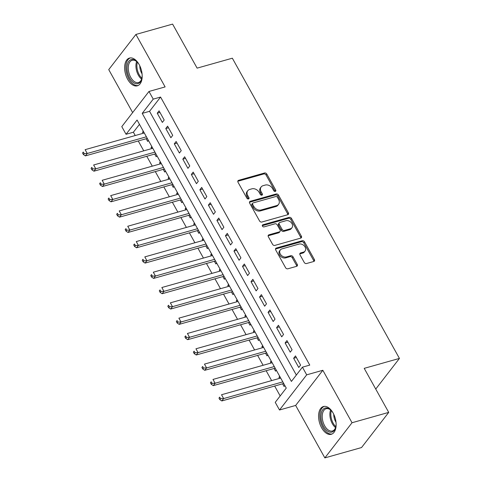 <?xml version="1.0" encoding="UTF-8"?>
<svg xmlns="http://www.w3.org/2000/svg" width="482" height="482" viewBox="0 0 482 482"><rect width="100%" height="100%" fill="white"/><g stroke="black" fill="none" stroke-linecap="round" stroke-linejoin="round"><path stroke-width="0.72" d="M275.288 191.408A1.271 0.964 37.7 0 0 275.704 191.131A1.271 0.964 37.7 0 0 275.71 190.071L266.817 174.092A1.814 1.38 37.7 0 0 264.54 172.996L238.608 180.316A1.814 1.38 37.7 0 0 238.012 180.708A1.814 1.38 37.7 0 0 238.006 182.226L246.898 198.198A1.271 0.964 37.7 0 0 248.489 198.964A1.271 0.964 37.7 0 0 248.911 198.692A1.271 0.964 37.7 0 0 248.911 197.632L247.76 195.559A5.808 4.416 37.7 0 1 247.778 190.709A5.808 4.416 37.7 0 1 249.694 189.45L251.857 188.842A5.808 4.416 37.7 0 1 259.141 192.354L260.292 194.421A1.271 0.964 37.7 0 0 261.889 195.186A1.271 0.964 37.7 0 0 262.304 194.909A1.271 0.964 37.7 0 0 262.31 193.848L261.16 191.782A5.808 4.416 37.7 0 1 261.172 186.926A5.808 4.416 37.7 0 1 263.094 185.672L265.251 185.064A5.808 4.416 37.7 0 1 272.541 188.57L273.692 190.637A1.271 0.964 37.7 0 0 275.288 191.408M275.12 191.438A1.271 0.964 37.7 0 0 274.975 191.023L266.082 175.044A1.814 1.38 37.7 0 0 263.805 173.948L237.873 181.262A1.814 1.38 37.7 0 0 237.783 181.292M248.326 199A1.271 0.964 37.7 0 0 248.176 198.578L247.025 196.511L247.76 195.559M261.72 195.216A1.271 0.964 37.7 0 0 261.575 194.8L260.425 192.734L261.16 191.782M333.086 412.996A14.424 8.164 -105.8 0 0 323.44 406.525A14.424 8.164 -105.8 0 0 321.627 427.817A14.424 8.164 -105.8 0 0 331.273 434.294A14.424 8.164 -105.8 0 0 333.086 412.996M139.135 64.534A14.424 8.164 -105.8 0 0 129.489 58.063A14.424 8.164 -105.8 0 0 127.676 79.355A14.424 8.164 -105.8 0 0 137.322 85.826A14.424 8.164 -105.8 0 0 139.135 64.534M304.232 262.431A1.814 1.38 37.7 0 0 306.51 263.527L313.788 261.479A1.814 1.38 37.7 0 0 314.385 261.087A1.814 1.38 37.7 0 0 314.391 259.569L304.516 241.825A1.814 1.38 37.7 0 0 302.238 240.729L276.307 248.043A1.814 1.38 37.7 0 0 275.71 248.441A1.814 1.38 37.7 0 0 275.704 249.953L285.579 267.697A1.814 1.38 37.7 0 0 287.856 268.793L296.641 266.317A1.814 1.38 37.7 0 0 297.243 265.919A1.814 1.38 37.7 0 0 297.249 264.407L293.02 256.81A1.814 1.38 37.7 0 0 290.742 255.713L286.386 256.942A4.856 3.693 37.7 0 1 280.988 254.996A4.856 3.693 37.7 0 1 280.307 249.953A4.856 3.693 37.7 0 1 281.91 248.899L298.979 244.085A4.856 3.693 37.7 0 1 304.377 246.037A4.856 3.693 37.7 0 1 305.058 251.074A4.856 3.693 37.7 0 1 303.455 252.128L300.611 252.93A1.814 1.38 37.7 0 0 300.015 253.321A1.814 1.38 37.7 0 0 300.009 254.839L304.232 262.431M302.425 367.176L306.691 374.833L279.506 409.995L275.24 402.337L286.26 388.082L137.069 120.03L126.049 134.285L121.789 126.627L148.968 91.466L153.234 99.123L142.214 113.378L291.405 381.431L302.425 367.176L309.763 365.103L160.572 97.057L153.234 99.123M148.968 91.466L165.115 86.911L135.912 34.451L172.604 24.1L197.114 68.137L232.342 58.202L399.439 358.415L364.211 368.35L388.721 412.387L352.029 422.738L322.832 370.278L306.691 374.833M287.76 214.719A1.814 1.38 37.7 0 0 288.363 214.327A1.814 1.38 37.7 0 0 288.363 212.809L278.494 195.071A1.814 1.38 37.7 0 0 276.216 193.969L250.285 201.289A1.814 1.38 37.7 0 0 249.682 201.681A1.814 1.38 37.7 0 0 249.676 203.199L259.551 220.937A1.814 1.38 37.7 0 0 261.828 222.033L287.76 214.719M291.502 218.448L301.377 236.186A1.814 1.38 37.7 0 1 301.37 237.704A1.814 1.38 37.7 0 1 300.774 238.096L274.842 245.416A1.814 1.38 37.7 0 1 272.565 244.32L268.341 236.722A1.814 1.38 37.7 0 1 268.341 235.21A1.814 1.38 37.7 0 1 268.944 234.812L279.458 231.848A1.814 1.38 37.7 0 0 280.06 231.456A1.814 1.38 37.7 0 0 280.066 229.938L277.258 224.901A1.814 1.38 37.7 0 0 274.981 223.805L264.034 226.895A1.271 0.964 37.7 0 1 262.624 226.383A1.271 0.964 37.7 0 1 262.443 225.064A1.271 0.964 37.7 0 1 262.865 224.787L289.224 217.352A1.814 1.38 37.7 0 1 291.502 218.448L290.767 219.4L300.641 237.138L301.377 236.186M388.721 412.387L361.542 447.549L324.85 457.9L352.029 422.738M135.912 34.451L108.733 69.613L132.646 112.577M279.554 378.37L278.958 377.292L280.084 376.972M282.579 383.805L284.073 386.48L284.826 385.504M271.029 363.048L270.432 361.976L271.559 361.657M274.053 368.483L275.547 371.164L276.3 370.188M262.503 347.733L261.907 346.66L263.033 346.341M265.528 353.167L267.022 355.849L267.775 354.866M253.978 332.417L253.381 331.339L254.508 331.026M257.002 337.852L258.497 340.533L259.25 339.551M245.452 317.102L244.856 316.023L245.983 315.704M248.477 322.536L249.971 325.211L250.724 324.235M236.927 301.78L236.331 300.708L237.457 300.388M239.952 307.215L241.446 309.896L242.199 308.92M228.402 286.465L227.805 285.392L228.932 285.073M231.426 291.899L232.92 294.58L233.674 293.598M219.876 271.149L219.28 270.071L220.407 269.757M222.901 276.584L224.395 279.265L225.148 278.283M211.351 255.834L210.755 254.755L211.881 254.436M214.376 261.268L215.87 263.943L216.623 262.967M202.826 240.512L202.229 239.44L203.356 239.12M205.85 245.947L207.344 248.628L208.097 247.652M194.3 225.196L193.704 224.124L194.83 223.805M197.325 230.631L198.819 233.312L199.572 232.33M185.775 209.881L185.178 208.802L186.305 208.489M188.799 215.315L190.294 217.997L191.047 217.014M177.249 194.565L176.653 193.487L177.78 193.168M180.274 200L181.768 202.675L182.521 201.699M168.724 179.244L168.128 178.171L169.254 177.852M171.749 184.678L173.243 187.359L173.996 186.383M160.199 163.928L159.602 162.856L160.729 162.536M163.223 169.363L164.717 172.044L165.471 171.062M151.673 148.613L151.077 147.534L152.204 147.221M154.698 154.047L156.192 156.728L156.945 155.746M164.193 120.03L159.078 110.836L157.24 113.216L162.356 122.404L164.193 120.03M172.719 135.346L167.603 126.157L165.766 128.531L170.881 137.719L172.719 135.346M181.244 150.661L176.129 141.473L174.291 143.847L179.406 153.035L181.244 150.661M189.769 165.977L184.654 156.789L182.817 159.162L187.932 168.357L189.769 165.977M198.295 181.298L193.18 172.104L191.342 174.484L196.457 183.672L198.295 181.298M206.82 196.614L201.705 187.426L199.867 189.8L204.983 198.988L206.82 196.614M215.346 211.929L210.23 202.741L208.393 205.115L213.508 214.303L215.346 211.929M223.871 227.245L218.756 218.057L216.918 220.431L222.033 229.625L223.871 227.245M232.396 242.567L227.281 233.372L225.443 235.752L230.559 244.94L232.396 242.567M240.922 257.882L235.806 248.694L233.969 251.068L239.084 260.256L240.922 257.882M249.447 273.198L244.332 264.009L242.494 266.383L247.609 275.571L249.447 273.198M257.972 288.513L252.857 279.325L251.02 281.699L256.135 290.893L257.972 288.513M266.498 303.835L261.383 294.641L259.545 297.02L264.66 306.209L266.498 303.835M275.023 319.15L269.908 309.962L268.07 312.336L273.186 321.524L275.023 319.15M283.549 334.466L278.433 325.278L276.596 327.652L281.711 336.84L283.549 334.466M292.074 349.781L286.959 340.593L285.121 342.967L290.236 352.161L292.074 349.781M160.572 97.057L149.553 111.312L296.34 375.044M293.646 358.289L298.762 367.477L300.599 365.103L295.484 355.909L293.646 358.289L296.382 357.517M139.473 124.35L133.387 132.219L135.231 135.526M138.256 140.961L143.757 150.848M146.781 156.282L152.282 166.163M155.306 171.598L160.807 181.479M163.832 186.914L169.333 196.795M172.357 202.229L177.858 212.116M180.883 217.551L186.383 227.432M189.408 232.866L194.909 242.747M197.933 248.182L203.434 258.063M206.459 263.497L211.96 273.384M214.984 278.819L220.485 288.7M223.509 294.134L229.01 304.015M232.035 309.45L237.536 319.331M240.56 324.766L246.061 334.653M249.086 340.087L254.586 349.968M257.611 355.403L263.112 365.284M266.136 370.718L271.637 380.599M274.662 386.034L280.181 395.951M143.305 131.243L142.552 132.219L143.148 133.297M146.173 138.732L147.667 141.407L148.42 140.431M151.077 147.534L151.83 146.558M159.602 162.856L160.355 161.874M168.128 178.171L168.881 177.189M176.653 193.487L177.406 192.511M185.178 208.802L185.932 207.826M193.704 224.124L194.457 223.142M202.229 239.44L202.982 238.457M210.755 254.755L211.508 253.779M219.28 270.071L220.033 269.095M227.805 285.392L228.558 284.41M236.331 300.708L237.084 299.726M244.856 316.023L245.609 315.047M253.381 331.339L254.135 330.363M261.907 346.66L262.66 345.678M270.432 361.976L271.185 360.994M278.958 377.292L279.711 376.315M375.743 389.064L399.439 358.415M322.832 370.278L295.653 405.44L324.85 457.9M295.653 405.44L279.506 409.995M133.387 132.219L126.049 134.285M149.553 111.312L142.214 113.378M142.552 132.219L143.678 131.899M157.24 113.216L159.976 112.445M165.766 128.531L168.501 127.76M174.291 143.847L177.027 143.076M182.817 159.162L185.552 158.397M191.342 174.484L194.077 173.713M199.867 189.8L202.603 189.028M208.393 205.115L211.128 204.344M216.918 220.431L219.653 219.665M225.443 235.752L228.179 234.981M233.969 251.068L236.704 250.297M242.494 266.383L245.23 265.612M251.02 281.699L253.755 280.934M259.545 297.02L262.28 296.249M268.07 312.336L270.806 311.565M276.596 327.652L279.331 326.88M285.121 342.967L287.856 342.202M261.172 186.926L260.437 187.878A5.808 4.416 37.7 0 0 260.425 192.734M247.778 190.709L247.043 191.661A5.808 4.416 37.7 0 0 247.025 196.511M287.85 214.689A1.814 1.38 37.7 0 0 287.627 213.761L277.759 196.017A1.814 1.38 37.7 0 0 275.481 194.921L249.549 202.235A1.814 1.38 37.7 0 0 249.459 202.265M277.397 197.289A1.271 0.964 37.7 0 0 275.8 196.523L253.038 202.946A1.271 0.964 37.7 0 0 252.616 203.223A1.271 0.964 37.7 0 0 252.616 204.284L253.827 206.465A5.808 4.416 37.7 0 0 261.117 209.971L276.674 205.585A5.808 4.416 37.7 0 0 278.596 204.326A5.808 4.416 37.7 0 0 278.608 199.47L277.397 197.289M252.616 203.223L251.881 204.169A1.271 0.964 37.7 0 0 251.881 205.23L252.616 204.284M278.596 204.326L277.861 205.278A5.808 4.416 37.7 0 1 275.939 206.531L260.382 210.923A5.808 4.416 37.7 0 1 253.092 207.411L251.881 205.23M300.864 238.072A1.814 1.38 37.7 0 0 300.641 237.138M280.06 231.456L279.325 232.402A1.814 1.38 37.7 0 1 278.723 232.8L268.209 235.764A1.814 1.38 37.7 0 0 268.119 235.794M262.292 225.69L288.489 218.304L289.224 217.352M290.375 228.769A4.856 3.693 37.7 0 0 291.978 227.715A4.856 3.693 37.7 0 0 291.291 222.678A4.856 3.693 37.7 0 0 285.898 220.726L279.879 222.425A1.814 1.38 37.7 0 0 279.283 222.817A1.814 1.38 37.7 0 0 279.277 224.335L282.078 229.372A1.814 1.38 37.7 0 0 284.356 230.468L290.375 228.769L289.64 229.721A4.856 3.693 37.7 0 0 291.242 228.667L291.978 227.715M279.283 222.817L278.548 223.768A1.814 1.38 37.7 0 0 278.542 225.281L279.277 224.335M289.64 229.721L283.621 231.414A1.814 1.38 37.7 0 1 281.343 230.318L278.542 225.281M290.767 219.4A1.814 1.38 37.7 0 0 288.489 218.304M305.058 251.074L304.329 252.026A4.856 3.693 37.7 0 1 302.72 253.08L299.876 253.881A1.814 1.38 37.7 0 0 299.786 253.912M280.307 249.953L279.572 250.905A4.856 3.693 37.7 0 0 280.253 255.942A4.856 3.693 37.7 0 0 285.651 257.894L286.386 256.942M296.731 266.287A1.814 1.38 37.7 0 0 296.514 265.353L292.285 257.762A1.814 1.38 37.7 0 0 290.007 256.665L285.651 257.894M313.878 261.449A1.814 1.38 37.7 0 0 313.655 260.521L303.781 242.777A1.814 1.38 37.7 0 0 301.503 241.681L275.571 248.995A1.814 1.38 37.7 0 0 275.481 249.025M144.275 132.978L85.115 149.667L87.248 153.493L85.41 155.873L147.299 138.412M84.151 153.595L83.296 152.065L82.561 153.017L83.416 154.547L84.151 153.595L87.248 153.493L146.407 136.804M82.561 153.017L83.296 152.065M85.41 155.873L83.416 154.547M142.172 75.523A12.484 7.061 74.2 0 1 141.708 79.036A12.484 7.061 74.2 0 1 129.622 78.03A12.484 7.061 74.2 0 1 127.923 62.829A12.484 7.061 74.2 0 1 136.78 61.557A12.484 7.061 74.2 0 1 139.009 64.305M137.069 61.841A11.562 6.543 -105.8 0 0 132.176 60.28A11.562 6.543 -105.8 0 0 130.724 77.343A11.562 6.543 -105.8 0 0 138.455 82.53A11.562 6.543 -105.8 0 0 141.81 78.644M142.057 73.824A9.104 5.151 74.2 0 1 141.72 73.258A9.104 5.151 74.2 0 1 139.798 65.817M130.441 57.894A14.333 8.11 -105.8 0 0 128.887 78.976A14.333 8.11 -105.8 0 0 138.22 85.471M336.129 423.991A12.484 7.061 74.2 0 1 335.996 425.823A12.484 7.061 74.2 0 1 335.665 427.498A12.484 7.061 74.2 0 1 326.507 430.293A12.484 7.061 74.2 0 1 321.066 414.327A12.484 7.061 74.2 0 1 330.73 410.019A12.484 7.061 74.2 0 1 332.96 412.773M331.02 410.303A11.562 6.543 -105.8 0 0 326.127 408.742A11.562 6.543 -105.8 0 0 322.356 414.55A11.562 6.543 -105.8 0 0 325.019 426.401A11.562 6.543 -105.8 0 0 332.405 430.992A11.562 6.543 -105.8 0 0 335.761 427.106M324.392 406.356A14.333 8.11 -105.8 0 0 319.964 413.478A14.333 8.11 -105.8 0 0 323.157 427.992A14.333 8.11 -105.8 0 0 332.17 433.933M336.008 422.286A9.104 5.151 74.2 0 1 333.749 414.279M152.8 148.293L93.641 164.983L95.773 168.814L93.936 171.188L155.825 153.728M92.677 168.917L91.821 167.381L91.086 168.332L91.942 169.863L92.677 168.917L95.773 168.814L154.933 152.125M91.086 168.332L91.821 167.381M93.936 171.188L91.942 169.863M161.325 163.609L102.166 180.298L104.299 184.13L102.461 186.504L164.35 169.043M101.202 184.232L100.346 182.702L99.611 183.648L100.467 185.184L101.202 184.232L104.299 184.13L163.458 167.441M99.611 183.648L100.346 182.702M102.461 186.504L100.467 185.184M169.851 178.93L110.691 195.62L112.824 199.446L110.987 201.819L172.875 184.365M109.727 199.548L108.872 198.018L108.137 198.97L108.992 200.5L109.727 199.548L112.824 199.446L171.984 182.756M108.137 198.97L108.872 198.018M110.987 201.819L108.992 200.5M178.376 194.246L119.217 210.935L121.35 214.761L119.512 217.141L181.401 199.681M118.253 214.864L117.397 213.333L116.662 214.285L117.518 215.816L118.253 214.864L121.35 214.761L180.509 198.072M116.662 214.285L117.397 213.333M119.512 217.141L117.518 215.816M186.902 209.562L127.742 226.251L129.875 230.083L128.037 232.457L189.926 214.996M126.778 230.185L125.923 228.649L125.187 229.601L126.043 231.131L126.778 230.185L129.875 230.083L189.034 213.393M125.187 229.601L125.923 228.649M128.037 232.457L126.043 231.131M195.427 224.877L136.267 241.566L138.4 245.398L136.563 247.772L198.451 230.312M135.303 245.501L134.448 243.97L133.713 244.916L134.568 246.453L135.303 245.501L138.4 245.398L197.56 228.709M133.713 244.916L134.448 243.97M136.563 247.772L134.568 246.453M203.952 240.199L144.793 256.888L146.926 260.714L145.088 263.088L206.977 245.633M143.829 260.816L142.973 259.286L142.238 260.238L143.094 261.768L143.829 260.816L146.926 260.714L206.085 244.025M142.238 260.238L142.973 259.286M145.088 263.088L143.094 261.768M212.478 255.514L153.318 272.203L155.451 276.029L153.613 278.409L215.502 260.949M152.354 276.132L151.499 274.601L150.764 275.553L151.619 277.084L152.354 276.132L155.451 276.029L214.611 259.34M150.764 275.553L151.499 274.601M153.613 278.409L151.619 277.084M221.003 270.83L161.844 287.519L163.976 291.351L162.139 293.725L224.028 276.264M160.88 291.453L160.024 289.917L159.289 290.869L160.145 292.399L160.88 291.453L163.976 291.351L223.136 274.662M159.289 290.869L160.024 289.917M162.139 293.725L160.145 292.399M229.528 286.145L170.369 302.835L172.502 306.666L170.664 309.04L232.553 291.58M169.405 306.769L168.549 305.239L167.814 306.184L168.67 307.721L169.405 306.769L172.502 306.666L231.661 289.977M167.814 306.184L168.549 305.239M170.664 309.04L168.67 307.721M238.054 301.467L178.894 318.156L181.027 321.982L179.19 324.356L241.078 306.901M177.93 322.084L177.075 320.554L176.34 321.506L177.195 323.036L177.93 322.084L181.027 321.982L240.187 305.293M176.34 321.506L177.075 320.554M179.19 324.356L177.195 323.036M246.579 316.782L187.42 333.472L189.553 337.298L187.715 339.677L249.604 322.217M186.456 337.4L185.6 335.87L184.865 336.822L185.721 338.352L186.456 337.4L189.553 337.298L248.712 320.608M184.865 336.822L185.6 335.87M187.715 339.677L185.721 338.352M255.105 332.098L195.945 348.787L198.078 352.619L196.24 354.993L258.129 337.533M194.981 352.722L194.126 351.185L193.39 352.137L194.246 353.668L194.981 352.722L198.078 352.619L257.237 335.93M193.39 352.137L194.126 351.185M196.24 354.993L194.246 353.668M263.63 347.414L204.47 364.103L206.603 367.935L204.766 370.309L266.654 352.848M203.506 368.037L202.651 366.507L201.916 367.453L202.771 368.989L203.506 368.037L206.603 367.935L265.763 351.245M201.916 367.453L202.651 366.507M204.766 370.309L202.771 368.989M272.155 362.735L212.996 379.424L215.129 383.25L213.291 385.624L275.18 368.17M212.032 383.353L211.176 381.822L210.441 382.774L211.297 384.305L212.032 383.353L215.129 383.25L274.288 366.561M210.441 382.774L211.176 381.822M213.291 385.624L211.297 384.305M280.681 378.051L221.521 394.74L223.654 398.566L221.816 400.946L283.705 383.485M220.557 398.668L219.702 397.138L218.967 398.09L219.822 399.62L220.557 398.668L223.654 398.566L282.813 381.877M218.967 398.09L219.702 397.138M221.816 400.946L219.822 399.62M274.975 191.023L275.71 190.071M248.176 198.578L248.911 197.632M261.575 194.8L262.31 193.848M237.873 181.262L238.608 180.316M263.805 173.948L264.54 172.996M266.082 175.044L266.817 174.092M249.549 202.235L250.285 201.289M275.481 194.921L276.216 193.969M277.759 196.017L278.494 195.071M287.627 213.761L288.363 212.809M253.092 207.411L253.827 206.465M260.382 210.923L261.117 209.971M275.939 206.531L276.674 205.585M268.209 235.764L268.944 234.812M278.723 232.8L279.458 231.848M262.28 225.54L262.865 224.787M281.343 230.318L282.078 229.372M283.621 231.414L284.356 230.468M299.876 253.881L300.611 252.93M302.72 253.08L303.455 252.128M290.007 256.665L290.742 255.713M292.285 257.762L293.02 256.81M296.514 265.353L297.249 264.407M275.571 248.995L276.307 248.043M301.503 241.681L302.238 240.729M303.781 242.777L304.516 241.825M313.655 260.521L314.391 259.569M141.63 79.162A11.562 6.543 74.2 0 1 138.37 75.186A11.562 6.543 74.2 0 1 136.641 61.491M137.37 62.154A11.182 6.326 -105.8 0 0 139.244 74.788A11.182 6.326 -105.8 0 0 141.901 78.217M335.58 427.63A11.562 6.543 74.2 0 1 330.001 412.393A11.562 6.543 74.2 0 1 330.598 409.953M331.321 410.616A11.182 6.326 -105.8 0 0 330.953 412.363A11.182 6.326 -105.8 0 0 335.852 426.684"/></g></svg>
